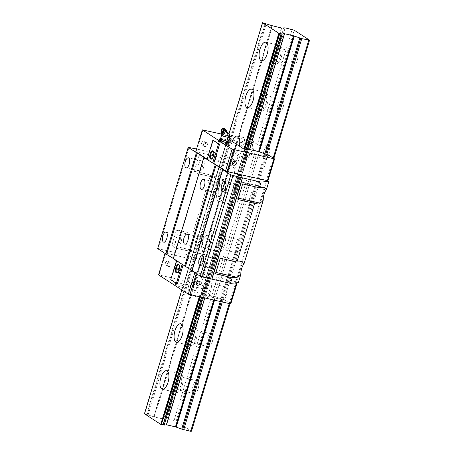 <?xml version="1.0" encoding="UTF-8"?>
<svg xmlns="http://www.w3.org/2000/svg" width="454" height="454" viewBox="0 0 454 454"><rect width="100%" height="100%" fill="white"/><g stroke="black" fill="none" stroke-linecap="round" stroke-linejoin="round"><path stroke-width="0.34" stroke-dasharray="2.27 1.7" d="M223.584 244.065A6.6 2.843 -77.1 0 0 222.556 236.012A6.6 2.843 -77.1 0 0 218.573 240.819A6.6 2.843 -77.1 0 0 219.6 248.877A6.6 2.843 -77.1 0 0 223.584 244.065M240.637 247.986A6.6 2.843 -77.1 0 0 239.604 239.928A6.6 2.843 -77.1 0 0 235.62 244.734A6.6 2.843 -77.1 0 0 236.648 252.793A6.6 2.843 -77.1 0 0 240.637 247.986M224.696 194.596A9.489 4.086 -77.1 0 0 223.22 183.013A9.489 4.086 -77.1 0 0 217.489 189.925A9.489 4.086 -77.1 0 0 218.38 201.258A9.489 4.086 -77.1 0 0 218.97 201.508A9.489 4.086 -77.1 0 0 224.696 194.596M238.849 197.848A9.489 4.086 -77.1 0 0 237.374 186.265A9.489 4.086 -77.1 0 0 231.642 193.183A9.489 4.086 -77.1 0 0 232.533 204.51A9.489 4.086 -77.1 0 0 233.123 204.76A9.489 4.086 -77.1 0 0 238.849 197.848M280.26 56.353A6.6 2.843 -77.1 0 0 279.233 48.3A6.6 2.843 -77.1 0 0 275.243 53.107A6.6 2.843 -77.1 0 0 276.276 61.165A6.6 2.843 -77.1 0 0 280.26 56.353M297.308 60.274A6.6 2.843 -77.1 0 0 296.28 52.216A6.6 2.843 -77.1 0 0 292.297 57.022A6.6 2.843 -77.1 0 0 293.324 65.081A6.6 2.843 -77.1 0 0 297.308 60.274M196.344 338.633A9.489 4.086 -77.1 0 0 194.868 327.05A9.489 4.086 -77.1 0 0 189.136 333.962A9.489 4.086 -77.1 0 0 190.027 345.295A9.489 4.086 -77.1 0 0 190.618 345.545A9.489 4.086 -77.1 0 0 196.344 338.633M237.754 197.138A6.6 2.843 -77.1 0 0 236.727 189.08A6.6 2.843 -77.1 0 0 232.737 193.892A6.6 2.843 -77.1 0 0 233.77 201.951A6.6 2.843 -77.1 0 0 237.754 197.138M254.802 201.06A6.6 2.843 -77.1 0 0 253.775 193.001A6.6 2.843 -77.1 0 0 249.791 197.808A6.6 2.843 -77.1 0 0 250.818 205.866A6.6 2.843 -77.1 0 0 254.802 201.06M181.084 384.85A6.6 2.843 -77.1 0 0 180.051 376.792A6.6 2.843 -77.1 0 0 176.067 381.604A6.6 2.843 -77.1 0 0 177.094 389.663A6.6 2.843 -77.1 0 0 181.084 384.85M198.131 388.772A6.6 2.843 -77.1 0 0 197.098 380.713A6.6 2.843 -77.1 0 0 193.115 385.52A6.6 2.843 -77.1 0 0 194.142 393.578A6.6 2.843 -77.1 0 0 198.131 388.772M281.355 57.068A9.489 4.086 -77.1 0 0 279.88 45.485A9.489 4.086 -77.1 0 0 274.148 52.397A9.489 4.086 -77.1 0 0 275.039 63.725A9.489 4.086 -77.1 0 0 275.629 63.98A9.489 4.086 -77.1 0 0 281.355 57.068M232.187 141.472A9.489 4.086 -77.1 0 0 231.659 142.999A9.489 4.086 -77.1 0 0 232.544 154.332A9.489 4.086 -77.1 0 0 233.135 154.581A9.489 4.086 -77.1 0 0 238.866 147.669A9.489 4.086 -77.1 0 0 239.286 146.069M253.02 150.921A9.489 4.086 -77.1 0 0 251.539 139.338A9.489 4.086 -77.1 0 0 245.813 146.25A9.489 4.086 -77.1 0 0 246.698 157.583A9.489 4.086 -77.1 0 0 247.288 157.833A9.489 4.086 -77.1 0 0 253.02 150.921M267.19 103.994A9.489 4.086 -77.1 0 0 265.709 92.412A9.489 4.086 -77.1 0 0 259.977 99.324A9.489 4.086 -77.1 0 0 260.868 110.651A9.489 4.086 -77.1 0 0 261.459 110.907A9.489 4.086 -77.1 0 0 267.19 103.994M210.531 241.522A9.489 4.086 -77.1 0 0 209.05 229.945A9.489 4.086 -77.1 0 0 203.324 236.857A9.489 4.086 -77.1 0 0 204.209 248.185A9.489 4.086 -77.1 0 0 204.799 248.44A9.489 4.086 -77.1 0 0 210.531 241.522M224.685 244.78A9.489 4.086 -77.1 0 0 223.203 233.197A9.489 4.086 -77.1 0 0 217.472 240.109A9.489 4.086 -77.1 0 0 218.363 251.437A9.489 4.086 -77.1 0 0 218.953 251.692A9.489 4.086 -77.1 0 0 224.685 244.78M209.419 290.997A6.6 2.843 -77.1 0 0 208.386 282.938A6.6 2.843 -77.1 0 0 204.402 287.745A6.6 2.843 -77.1 0 0 205.429 295.804A6.6 2.843 -77.1 0 0 209.419 290.997M226.467 294.913A6.6 2.843 -77.1 0 0 225.439 286.854A6.6 2.843 -77.1 0 0 221.45 291.667A6.6 2.843 -77.1 0 0 222.483 299.725A6.6 2.843 -77.1 0 0 226.467 294.913M182.179 385.56A9.489 4.086 -77.1 0 0 180.698 373.983A9.489 4.086 -77.1 0 0 174.972 380.895A9.489 4.086 -77.1 0 0 175.857 392.222A9.489 4.086 -77.1 0 0 176.447 392.477A9.489 4.086 -77.1 0 0 182.179 385.56M195.248 337.924A6.6 2.843 -77.1 0 0 194.221 329.865A6.6 2.843 -77.1 0 0 190.237 334.677A6.6 2.843 -77.1 0 0 191.265 342.73A6.6 2.843 -77.1 0 0 195.248 337.924M212.296 341.839A6.6 2.843 -77.1 0 0 211.269 333.786A6.6 2.843 -77.1 0 0 207.285 338.593A6.6 2.843 -77.1 0 0 208.312 346.652A6.6 2.843 -77.1 0 0 212.296 341.839M191.963 295.196A9.489 4.086 -77.1 0 0 196.361 288.455A9.489 4.086 -77.1 0 0 194.885 276.872A9.489 4.086 -77.1 0 0 189.153 283.784A9.489 4.086 -77.1 0 0 189.454 294.567M210.514 291.706A9.489 4.086 -77.1 0 0 209.033 280.124A9.489 4.086 -77.1 0 0 203.307 287.036A9.489 4.086 -77.1 0 0 204.192 298.363A9.489 4.086 -77.1 0 0 204.782 298.619A9.489 4.086 -77.1 0 0 210.514 291.706M266.089 103.285A6.6 2.843 -77.1 0 0 265.062 95.227A6.6 2.843 -77.1 0 0 261.078 100.033A6.6 2.843 -77.1 0 0 262.106 108.092A6.6 2.843 -77.1 0 0 266.089 103.285M283.143 107.201A6.6 2.843 -77.1 0 0 282.11 99.142A6.6 2.843 -77.1 0 0 278.126 103.955A6.6 2.843 -77.1 0 0 279.153 112.007A6.6 2.843 -77.1 0 0 283.143 107.201M251.925 150.212A6.6 2.843 -77.1 0 0 250.892 142.153A6.6 2.843 -77.1 0 0 246.908 146.965A6.6 2.843 -77.1 0 0 247.935 155.018A6.6 2.843 -77.1 0 0 251.925 150.212M268.972 154.127A6.6 2.843 -77.1 0 0 267.945 146.075A6.6 2.843 -77.1 0 0 263.956 150.881A6.6 2.843 -77.1 0 0 264.988 158.94A6.6 2.843 -77.1 0 0 268.972 154.127M144.48 413.753L154.445 416.982L163.389 419.036L165.744 418.758L283.812 27.694M153.685 416.681L271.753 25.617M148.18 414.723L266.248 23.653M229.934 303.925L273.853 158.452M165.744 418.758L176.135 421.278L191.497 431.226M176.135 421.278L294.203 30.208M220.196 301.689L264.847 153.798L221.07 298.806L215.559 296.848L259.342 151.84L214.492 300.378M221.143 301.904L265.789 154.019L222.012 299.027L221.07 298.806M222.216 302.148L266.833 154.388L223.05 299.396L222.012 299.027M163.553 418.951L281.594 27.995M201.48 297.387L246.108 149.57L202.331 294.578L200.106 294.056L183.774 283.466L185.992 283.994L229.775 138.986L237.567 141.671L246.511 143.725L248.866 143.447L251.374 143.895L244.785 139.628L238.185 161.488L195.736 151.732M201.689 297.432L246.34 149.548L202.331 294.578M229.185 303.754L273.183 158.02M146.653 414.298L264.722 23.233M204.623 298.108L249.467 149.57L205.69 294.578L203.506 294.771L247.282 149.763L202.632 297.648M174.064 420.54L292.138 29.476M167.1 418.94L285.169 27.87M147.232 414.508L265.306 23.438M166.686 418.974L284.754 27.91M223.856 130.253A0.715 0.55 -22.3 0 1 222.698 129.816A0.715 0.55 -22.3 0 1 223.856 130.253M226.313 130.179A2.724 2.1 -22.3 0 1 225.82 132.716A2.724 2.1 -22.3 0 1 222.818 133.612A2.724 2.1 -22.3 0 1 221.325 132.222M224.775 128.783A1.941 1.493 -22.3 0 1 224.804 130.695A1.941 1.493 -22.3 0 1 222.522 131.49A1.941 1.493 -22.3 0 1 221.439 130.145M224.089 136.455L223.289 136.274L225.939 136.166L226.983 135.479M220.553 138.657A4.126 0.579 -163.2 0 1 221.331 138.555A4.126 0.579 -163.2 0 1 224.957 139.389A4.126 0.579 -163.2 0 1 228.129 140.683A4.126 0.579 -163.2 0 1 228.447 141.041M226.421 131.075A2.474 1.907 -22.3 0 1 226.518 131.263A2.474 1.907 -22.3 0 1 226.398 132.744A2.474 1.907 -22.3 0 1 223.22 134.151A2.474 1.907 -22.3 0 1 223.062 134.106A2.474 1.907 -22.3 0 1 221.938 133.141A2.474 1.907 -22.3 0 1 221.887 132.988M227.942 132.733L226.62 135.394L223.396 136.115L221.541 134.225M223.289 136.274L221.66 134.52L222.613 133.317M223.396 136.115L223.516 136.404M226.983 135.474L227.545 134.798A2.889 2.225 157.7 0 1 227.477 134.917A2.883 2.219 157.7 0 0 226.086 132.148A2.883 2.219 157.7 0 0 222.409 133.754L222.295 135.332M226.62 135.394L226.739 135.684M225.939 136.166L227.477 134.917M222.744 133.187A2.889 2.225 157.7 0 0 222.517 133.527M227.062 132.279A2.889 2.225 157.7 0 1 227.289 132.466L227.363 132.54A2.889 2.225 157.7 0 1 227.596 134.696L227.545 134.798M228.487 140.916L227.227 140.099L222.693 138.68L220.604 138.487M219.475 140.059L219.021 141.557L220.831 142.732L225.366 144.151L228.09 144.4L228.572 142.806M228.09 144.4L226.279 143.226L227.227 140.099M227.987 132.789L227.363 132.54M220.831 142.732L221.37 140.95M225.366 144.151L225.905 142.363M219.021 141.557L221.745 141.807L222.693 138.68M226.279 143.226L221.745 141.807M227.596 134.696L228.107 133.079M211.195 159.172A4.29 1.844 -77.1 0 0 211.269 159.223A4.29 1.844 -77.1 0 0 211.536 159.337A4.29 1.844 -77.1 0 0 214.129 156.216A4.29 1.844 -77.1 0 0 213.459 150.978A4.29 1.844 -77.1 0 0 213.074 150.978M212.313 155.96L212.336 155.966A0.823 0.358 -77.1 0 0 212.336 155.966A0.823 0.358 -77.1 0 0 212.835 155.364A0.823 0.358 -77.1 0 0 212.705 154.36A0.823 0.358 -77.1 0 0 212.693 154.354L212.682 154.354M217.528 188.665A5.159 2.219 -77.1 0 0 216.723 182.372A5.159 2.219 -77.1 0 0 213.613 186.129A5.159 2.219 -77.1 0 0 214.413 192.422A5.159 2.219 -77.1 0 0 217.528 188.665M202.302 167.112A5.159 2.219 -77.1 0 0 201.497 160.818A5.159 2.219 -77.1 0 0 198.387 164.575A5.159 2.219 -77.1 0 0 199.187 170.869A5.159 2.219 -77.1 0 0 202.302 167.112M212.438 185.368A8.251 3.553 102.9 0 1 217.421 179.353A8.251 3.553 102.9 0 1 217.931 179.574A8.251 3.553 102.9 0 1 218.703 189.426A8.251 3.553 102.9 0 1 213.721 195.436A8.251 3.553 102.9 0 1 212.438 185.368M225.246 190.93A8.251 3.553 -77.1 0 0 223.958 180.857A8.251 3.553 -77.1 0 0 218.976 186.866A8.251 3.553 -77.1 0 0 220.264 196.94A8.251 3.553 -77.1 0 0 225.246 190.93M165.404 262.917A2.145 1.912 -57.1 0 1 169.177 263.785A2.145 1.912 -57.1 0 1 166.124 265.153A2.145 1.912 -57.1 0 1 165.404 262.917M167.288 264.137A2.145 1.912 -57.1 0 1 171.062 265.005A2.145 1.912 -57.1 0 1 167.288 264.137M195.907 240.115A8.251 3.553 102.9 0 1 200.889 234.105A8.251 3.553 102.9 0 1 201.4 234.326A8.251 3.553 102.9 0 1 202.172 244.178A8.251 3.553 102.9 0 1 197.195 250.188A8.251 3.553 102.9 0 1 195.907 240.115M208.715 245.676A8.251 3.553 -77.1 0 0 207.427 235.609A8.251 3.553 -77.1 0 0 202.444 241.619A8.251 3.553 -77.1 0 0 203.732 251.692A8.251 3.553 -77.1 0 0 208.715 245.676M201.65 142.862A2.145 1.912 -57.1 0 1 205.424 143.725A2.145 1.912 -57.1 0 1 201.65 142.862M203.534 144.077A2.145 1.912 -57.1 0 1 207.308 144.945A2.145 1.912 -57.1 0 1 204.255 146.313A2.145 1.912 -57.1 0 1 203.534 144.077M183.529 287.666A5.363 0.749 -163.2 0 1 175.624 285.027A5.363 0.749 -163.2 0 1 175.21 284.562A5.363 0.749 -163.2 0 1 179.409 285.067A5.363 0.749 -163.2 0 1 185.062 287.195A5.363 0.749 -163.2 0 1 185.476 287.66A5.363 0.749 -163.2 0 1 183.529 287.666M185.624 285.316A5.363 0.749 -163.2 0 1 186.044 285.782A5.363 0.749 -163.2 0 1 184.097 285.787A5.363 0.749 -163.2 0 1 176.192 283.148A5.363 0.749 -163.2 0 1 175.772 282.683A5.363 0.749 -163.2 0 1 179.977 283.188A5.363 0.749 -163.2 0 1 185.624 285.316M175.953 238.878A5.159 2.219 102.9 0 1 179.063 235.121A5.159 2.219 102.9 0 1 179.869 241.414A5.159 2.219 102.9 0 1 176.754 245.171A5.159 2.219 102.9 0 1 175.953 238.878M198.012 281.179A2.145 1.912 122.9 0 0 194.238 281.594A2.145 1.912 122.9 0 0 196.122 284.096M212.307 243.503C210.73 241.04 208.397 239.23 205.31 238.083L192.842 233.645L176.51 229.889L171.788 245.535L188.121 249.286L202.223 254.2C204.777 254.762 207.092 254.649 209.181 253.848A8.251 3.553 102.9 0 0 211.53 249.184A8.251 3.553 102.9 0 0 212.307 243.503L231.614 179.546A8.251 3.553 -77.1 0 0 233.963 174.881A8.251 3.553 -77.1 0 0 234.741 169.2L237.249 160.881L238.185 161.488M231.614 179.546C229.525 180.346 227.21 180.459 224.656 179.898L210.554 174.983L194.221 171.232L198.943 155.586L215.275 159.343L227.743 163.781C230.831 164.927 233.163 166.737 234.741 169.2M194.221 171.232L197.984 173.666A8.251 3.553 -77.1 0 0 198.494 173.888A8.251 3.553 -77.1 0 0 203.477 167.878A8.251 3.553 -77.1 0 0 202.705 158.026L198.943 155.586M238.662 190.663A5.159 2.219 -77.1 0 0 237.856 184.369A5.159 2.219 -77.1 0 0 234.741 188.126A5.159 2.219 -77.1 0 0 235.547 194.42A5.159 2.219 -77.1 0 0 238.662 190.663M177.979 269.682L178.002 269.687A0.823 0.358 -77.1 0 0 178.002 269.687A0.823 0.358 -77.1 0 0 178.496 269.086A0.823 0.358 -77.1 0 0 178.371 268.081A0.823 0.358 -77.1 0 0 178.36 268.081L178.348 268.076M242.669 183.91L239.059 181.572A8.251 3.553 -77.1 0 0 238.549 181.35A8.251 3.553 -77.1 0 0 233.566 187.366A8.251 3.553 -77.1 0 0 234.338 197.218L237.941 199.55M212.307 262.429A5.159 2.219 102.9 0 1 215.423 258.672A5.159 2.219 102.9 0 1 216.229 264.966A5.159 2.219 102.9 0 1 213.113 268.723A5.159 2.219 102.9 0 1 212.307 262.429M176.856 272.894A4.29 1.844 -77.1 0 0 176.935 272.945A4.29 1.844 -77.1 0 0 177.202 273.064A4.29 1.844 -77.1 0 0 179.79 269.937A4.29 1.844 -77.1 0 0 179.126 264.699A4.29 1.844 -77.1 0 0 178.74 264.699M218.839 141.892A5.363 0.749 16.8 0 0 224.492 144.02A5.363 0.749 16.8 0 0 228.691 144.531A5.363 0.749 16.8 0 0 228.271 144.06A5.363 0.749 16.8 0 0 221.518 141.659A5.363 0.749 16.8 0 0 218.419 141.427A5.363 0.749 16.8 0 0 218.839 141.892M234.258 161.119A2.145 1.912 122.9 0 0 230.484 161.539A2.145 1.912 122.9 0 0 232.369 164.042M215.508 273.853L211.904 271.52A8.251 3.553 102.9 0 1 211.133 261.669A8.251 3.553 102.9 0 1 216.115 255.653A8.251 3.553 102.9 0 1 216.626 255.874L220.235 258.212M176.51 229.889L180.272 232.329A8.251 3.553 102.9 0 1 181.044 242.181A8.251 3.553 102.9 0 1 176.061 248.19A8.251 3.553 102.9 0 1 175.55 247.969L171.788 245.535M200.997 243.412A5.159 2.219 -77.1 0 0 200.197 237.119A5.159 2.219 -77.1 0 0 197.081 240.875A5.159 2.219 -77.1 0 0 197.887 247.169A5.159 2.219 -77.1 0 0 200.997 243.412M207.075 159.382L207.489 159.348L213.238 140.303M228.952 139.378L227.556 138.459L229.775 138.986M157.64 248.605L186.407 254.955L206.672 262.168L207.609 262.775L165.154 253.02L194.925 272.304L194.811 272.684M165.154 253.02L165.04 253.4M183.058 265.068L183.172 264.688M176.907 260.636L171.158 279.681L177.423 283.733M185.992 283.994L193.79 286.678L202.972 288.75L246.675 143.64M192.116 270.692L192.382 270.868L192.053 270.896M173.309 258.513L173.576 258.689L173.246 258.718M194.925 272.304L237.391 282.065L237.175 282.774M238.327 282.672L237.391 282.065M244.785 139.628L243.242 139.077L236.642 160.937M202.961 129.821L196.361 151.681M243.242 139.077L221.569 134.095M173.576 258.689L204.158 157.402M215.559 296.848L205.69 294.578M228.771 142.142A5.363 0.749 16.8 0 0 222.085 139.781A5.363 0.749 16.8 0 0 219.674 139.395M186.577 284.204L230.354 139.196M187.519 284.42L231.302 139.412M246.749 143.742L202.966 288.738L246.749 143.731M230.791 303.925L224.202 299.663L223.05 299.396M267.985 154.655L224.202 299.663M158.463 248.537L189.046 147.249M215.275 159.343L216.984 153.668L196.565 148.98M192.842 233.645L210.554 174.983M186.407 254.955L188.121 249.286M206.059 262.225L199.459 284.085L158.554 274.88M165.778 252.969L159.178 274.829M192.382 270.868L222.965 169.58M202.898 288.648L205.083 288.455L248.866 143.447M205.083 288.455L206.439 288.636L250.216 143.629M206.439 288.636L207.591 288.903L251.374 143.895M196.491 272.86L196.264 273.626M236.772 282.121L236.562 282.825M207.591 288.903L201.008 284.635L199.459 284.085M203.506 294.771L202.558 294.555M206.672 262.168L209.181 253.848M207.155 159.133L207.489 159.348M237.249 160.881L216.984 153.668M207.609 262.775L201.008 284.635M171.158 279.681L170.744 279.715M193.024 286.378L236.806 141.37M206.025 288.67L249.808 143.663M224.026 143.282L223.084 142.675L224.026 143.282M153.98 416.823L272.048 25.759M154.445 416.982L272.519 25.912M181.85 289.97L229.009 133.788M199.255 296.871L200.106 294.056M214.18 300.304L215.264 296.706M144.735 413.798L262.804 22.734M166.278 424.791L284.352 33.727M163.389 419.036L281.463 27.972M199.851 297.012L200.685 294.254M204.754 298.136L205.855 294.493M213.698 300.19L214.799 296.547M281.701 27.989L163.627 419.053L281.69 27.995M226.557 135.837A4.126 0.579 -163.2 0 1 229.247 136.977A4.126 0.579 -163.2 0 1 229.571 137.335M221.671 134.952A4.126 0.579 -163.2 0 1 222.182 134.832M227.743 163.781L202.705 158.026M264.103 187.326L239.059 181.572M241.67 261.629L216.626 255.874M205.31 238.083L180.272 232.329M183.808 283.5L227.585 138.493M200.589 253.724L175.55 247.969M184.074 283.495L227.857 138.487M223.022 179.421L197.984 173.666M202.734 288.733L246.511 143.725M215.934 272.445L211.904 271.52M205.622 294.487L249.399 149.48L205.617 294.476M238.367 198.143L234.338 197.218M193.79 286.678L237.567 141.671M193.319 286.519L237.102 141.512M239.604 239.928L222.556 236.012M237.374 186.265L223.22 183.013M296.28 52.216L279.233 48.3M194.868 327.05L180.715 323.798M253.775 193.001L236.727 189.08M197.098 380.713L180.051 376.792M279.88 45.485L265.726 42.233M251.539 139.338L237.385 136.087M265.709 92.412L251.556 89.16M223.203 233.197L209.05 229.945M225.439 286.854L208.386 282.938M180.698 373.983L166.544 370.725M211.269 333.786L194.221 329.865M209.033 280.124L194.885 276.872M282.11 99.142L265.062 95.227M267.945 146.075L250.892 142.153M264.988 158.94L247.935 155.018M279.153 112.007L262.106 108.092M204.782 298.619L190.635 295.367M208.312 346.652L191.265 342.73M176.447 392.477L162.294 389.22M222.483 299.725L205.429 295.804M218.953 251.692L204.799 248.44M261.459 110.907L247.305 107.655M247.288 157.833L233.135 154.581M166.278 424.779L284.346 33.709M275.629 63.98L261.476 60.728M194.142 393.578L177.094 389.663M250.818 205.866L233.77 201.951M181.816 289.947L228.975 133.743M190.618 345.545L176.464 342.293M293.324 65.081L276.276 61.165M233.123 204.76L218.97 201.508M236.648 252.793L219.6 248.877M221.938 133.141L222.068 132.568M226.518 131.263L225.439 130.843M223.147 131.467L222.664 131.83M223.062 134.106L221.802 133.249M226.699 131.285L226.398 132.744M223.646 129.43A0.823 0.823 0 0 0 222.698 129.816M213.459 150.978L212.733 150.807M216.723 182.372L203.659 179.37M201.497 160.818L188.433 157.816M223.958 180.857L217.421 179.353M170.341 262.77L168.457 261.549M207.427 235.609L200.889 234.105M206.587 142.709L204.703 141.495M186.044 285.782L185.476 287.66M179.063 235.121L165.999 232.119M197.291 280.226L199.175 281.446M237.856 184.369L224.792 181.367M264.71 187.366L238.549 181.35M215.423 258.672L202.359 255.67M179.126 264.699L178.399 264.529M228.691 144.531L229.259 142.652M233.543 160.171L235.422 161.386M242.277 261.669L216.115 255.653M200.197 237.119L187.133 234.116M197.887 247.169L184.823 244.167M202.223 254.2L176.061 248.19M231.211 163.769L233.089 164.989M183.774 283.466L227.556 138.459M218.419 141.427L218.987 139.548M177.202 273.064L176.475 272.894M213.113 268.723L200.049 265.721M235.547 194.42L222.483 191.418M224.656 179.898L198.494 173.888M194.959 283.829L196.843 285.044M176.754 245.171L163.69 242.169M175.772 282.683L175.21 284.562M204.255 146.313L202.371 145.093M203.732 251.692L197.195 250.188M168.008 266.367L166.124 265.153M220.264 196.94L213.721 195.436M199.187 170.869L186.123 167.867M214.413 192.422L201.349 189.42M211.536 159.337L210.809 159.172"/><path stroke-width="0.68" d="M182.196 335.381A9.489 4.086 -77.1 0 0 180.715 323.798A9.489 4.086 -77.1 0 0 174.983 330.711A9.489 4.086 -77.1 0 0 175.874 342.044A9.489 4.086 -77.1 0 0 176.464 342.293A9.489 4.086 -77.1 0 0 182.196 335.381M267.202 53.81A9.489 4.086 -77.1 0 0 265.726 42.233A9.489 4.086 -77.1 0 0 259.994 49.145A9.489 4.086 -77.1 0 0 260.885 60.473A9.489 4.086 -77.1 0 0 261.476 60.728A9.489 4.086 -77.1 0 0 267.202 53.81M239.286 146.069A9.489 4.086 -77.1 0 0 237.385 136.087A9.489 4.086 -77.1 0 0 232.187 141.472M253.037 100.743A9.489 4.086 -77.1 0 0 251.556 89.16A9.489 4.086 -77.1 0 0 245.824 96.072A9.489 4.086 -77.1 0 0 246.715 107.399A9.489 4.086 -77.1 0 0 247.305 107.655A9.489 4.086 -77.1 0 0 253.037 100.743M168.025 382.308A9.489 4.086 -77.1 0 0 166.544 370.725A9.489 4.086 -77.1 0 0 160.818 377.637A9.489 4.086 -77.1 0 0 161.703 388.97A9.489 4.086 -77.1 0 0 162.294 389.22A9.489 4.086 -77.1 0 0 168.025 382.308M271.753 25.617L281.463 27.972L285.169 27.87L294.203 30.208L309.566 40.162L301.779 38.63L293.528 35.787L284.584 33.732L282.235 34.01L278.835 33.29L262.503 22.7L271.753 25.617M204.623 298.108L166.346 424.882L164.161 425.075L160.761 424.359L144.48 413.753M189.454 294.567A9.489 4.086 -77.1 0 0 190.044 295.111A9.489 4.086 -77.1 0 0 190.635 295.367A9.489 4.086 -77.1 0 0 191.963 295.196M220.196 301.689L181.725 429.109L190.674 431.3L191.497 431.226L229.934 303.925M273.853 158.452L309.566 40.162M221.569 134.095L202.336 129.872L232.102 149.156L274.568 158.917L267.985 154.655L264.847 153.798L299.799 38.045M182.673 429.331L221.143 301.904M265.789 154.019L300.741 38.261M183.711 429.7L222.216 302.148M266.833 154.388L301.779 38.63M162.986 424.882L201.48 297.387M284.42 33.817L249.467 149.57L247.282 149.763L246.108 149.57L281.06 33.812M163.219 424.859L201.689 297.432M246.34 149.548L281.287 33.789M181.725 429.109L175.46 426.851L166.38 424.774M176.22 427.152L214.492 300.378M264.847 153.798L259.342 151.84L294.288 36.087M190.674 431.3L229.185 303.754M273.183 158.02L308.748 40.23M164.161 425.075L202.632 297.648M247.282 149.763L282.235 34.01M227.062 132.279A2.889 2.225 157.7 0 0 226.217 131.904A2.889 2.225 157.7 0 0 224.849 131.904L226.245 131.195L226.126 130.9L227.987 132.789M221.802 133.249L221.325 132.222A2.724 2.1 -22.3 0 1 221.302 131.722A2.724 2.1 -22.3 0 1 225.053 129.356A2.724 2.1 -22.3 0 1 225.984 129.81A2.724 2.1 -22.3 0 1 226.313 130.179L226.699 131.285M221.302 131.722L221.439 130.145A1.941 1.493 -22.3 0 1 224.111 128.459A1.941 1.493 -22.3 0 1 224.775 128.783L225.984 129.81M225.905 142.363L226.308 141.024L224.043 140.314A4.126 0.579 -163.2 0 1 220.871 139.015A4.126 0.579 -163.2 0 1 220.553 138.657L221.671 134.952A4.126 0.579 -163.2 0 0 221.989 135.309A4.126 0.579 -163.2 0 0 226.336 136.943A4.126 0.579 -163.2 0 0 229.571 137.335L228.447 141.041A4.126 0.579 -163.2 0 1 227.67 141.149A4.126 0.579 -163.2 0 1 224.043 140.314L221.773 139.599L219.969 138.43L220.604 138.487M221.887 132.988A2.474 1.907 -22.3 0 1 222.732 130.911A2.474 1.907 -22.3 0 1 225.246 130.281A2.474 1.907 -22.3 0 1 226.421 131.075M221.944 134.27L221.541 134.225L221.819 133.198L222.903 131.62L224.282 130.917L226.126 130.9M222.903 131.62L222.517 133.527M222.744 133.187A2.889 2.225 157.7 0 1 224.719 131.932L223.022 131.91M228.572 142.806L229.032 141.268L228.487 140.916M227.289 132.466L226.245 131.195M219.475 140.059L219.969 138.43M221.37 140.95L221.773 139.599M226.308 141.024L229.032 141.268M213.403 156.045A4.29 1.844 -77.1 0 0 212.733 150.807A4.29 1.844 -77.1 0 0 210.14 153.934A4.29 1.844 -77.1 0 0 210.542 159.059A4.29 1.844 -77.1 0 0 210.809 159.172A4.29 1.844 -77.1 0 0 213.403 156.045M213.074 150.978A4.29 1.844 -77.1 0 0 210.866 154.105A4.29 1.844 -77.1 0 0 211.195 159.172M212.812 155.359A0.823 0.358 -77.1 0 0 212.682 154.354A0.823 0.358 -77.1 0 0 212.183 154.956A0.823 0.358 -77.1 0 0 212.313 155.96A0.823 0.358 -77.1 0 0 212.812 155.359M212.693 154.354A0.823 0.358 -77.1 0 0 212.205 154.962A0.823 0.358 -77.1 0 0 212.324 155.966M204.465 185.663A5.159 2.219 -77.1 0 0 203.659 179.37A5.159 2.219 -77.1 0 0 200.549 183.127A5.159 2.219 -77.1 0 0 201.031 189.284A5.159 2.219 -77.1 0 0 201.349 189.42A5.159 2.219 -77.1 0 0 204.465 185.663M189.239 164.11A5.159 2.219 -77.1 0 0 188.433 157.816A5.159 2.219 -77.1 0 0 185.323 161.573A5.159 2.219 -77.1 0 0 185.805 167.73A5.159 2.219 -77.1 0 0 186.123 167.867A5.159 2.219 -77.1 0 0 189.239 164.11M166.805 238.412A5.159 2.219 -77.1 0 0 165.999 232.119A5.159 2.219 -77.1 0 0 162.89 235.876A5.159 2.219 -77.1 0 0 163.372 242.033A5.159 2.219 -77.1 0 0 163.69 242.169A5.159 2.219 -77.1 0 0 166.805 238.412M198.619 281.213A2.145 1.912 122.9 0 0 196.843 285.044A2.145 1.912 122.9 0 0 199.175 281.446A2.145 1.912 122.9 0 0 198.619 281.213M196.122 284.096A2.145 1.912 122.9 0 0 198.012 281.179M225.593 187.661A5.159 2.219 -77.1 0 0 224.792 181.367A5.159 2.219 -77.1 0 0 221.677 185.124A5.159 2.219 -77.1 0 0 222.159 191.282A5.159 2.219 -77.1 0 0 222.483 191.418A5.159 2.219 -77.1 0 0 225.593 187.661M178.473 269.08A0.823 0.358 -77.1 0 0 178.348 268.076A0.823 0.358 -77.1 0 0 177.849 268.677A0.823 0.358 -77.1 0 0 177.979 269.682A0.823 0.358 -77.1 0 0 178.473 269.08M178.36 268.081A0.823 0.358 -77.1 0 0 177.872 268.683A0.823 0.358 -77.1 0 0 177.991 269.687M266.396 189.704L264.71 187.366L259.359 187.746L242.669 183.91L237.941 199.55L254.637 203.386L259.382 202.972C260.624 202.813 261.918 201.843 263.269 200.049A8.251 3.553 -77.1 0 1 264.052 194.369A8.251 3.553 -77.1 0 1 266.396 189.704L268.904 181.384L267.968 180.777L274.568 158.917M203.159 261.964A5.159 2.219 -77.1 0 0 202.359 255.67A5.159 2.219 -77.1 0 0 199.244 259.427A5.159 2.219 -77.1 0 0 199.726 265.584A5.159 2.219 -77.1 0 0 200.049 265.721A5.159 2.219 -77.1 0 0 203.159 261.964M179.069 269.767A4.29 1.844 -77.1 0 0 178.399 264.529A4.29 1.844 -77.1 0 0 175.806 267.656A4.29 1.844 -77.1 0 0 176.209 272.78A4.29 1.844 -77.1 0 0 176.475 272.894A4.29 1.844 -77.1 0 0 179.069 269.767M178.74 264.699A4.29 1.844 -77.1 0 0 176.532 267.826A4.29 1.844 -77.1 0 0 176.856 272.894M219.674 139.395A5.363 0.749 16.8 0 0 218.987 139.548A5.363 0.749 16.8 0 0 219.407 140.019A5.363 0.749 16.8 0 0 225.053 142.147A5.363 0.749 16.8 0 0 229.259 142.652A5.363 0.749 16.8 0 0 228.839 142.187A5.363 0.749 16.8 0 0 228.771 142.142M234.871 161.153A2.145 1.912 122.9 0 0 233.089 164.989A2.145 1.912 122.9 0 0 235.422 161.386A2.145 1.912 122.9 0 0 234.871 161.153M232.369 164.042A2.145 1.912 122.9 0 0 234.258 161.119M196.565 148.98L188.217 147.323L157.64 248.605L165.852 253.928L196.429 152.64L204.158 157.402L203.829 157.43L173.246 258.718L185.487 266.402L216.064 165.114L222.965 169.58L222.63 169.609L192.053 270.896L200.265 276.214L202.342 276.957L230.49 283.358L238.327 282.672L240.836 274.352C239.485 276.146 238.191 277.116 236.948 277.275L232.204 277.689L215.508 273.853L220.235 258.212L236.926 262.049L242.277 261.669L243.963 264.007L263.269 200.049M240.836 274.352A8.251 3.553 102.9 0 1 241.619 268.672A8.251 3.553 102.9 0 1 243.963 264.007M187.933 240.41A5.159 2.219 -77.1 0 0 187.133 234.116A5.159 2.219 -77.1 0 0 184.018 237.873A5.159 2.219 -77.1 0 0 184.5 244.031A5.159 2.219 -77.1 0 0 184.823 244.167A5.159 2.219 -77.1 0 0 187.933 240.41M212.824 140.337L207.075 159.382L212.71 163.031L218.459 143.986L213.238 140.303L219.503 144.361L213.749 163.406L225.502 171.016L227.074 171.572L267.968 180.777M232.102 149.156L225.502 171.016M233.674 149.712L227.074 171.572M246.108 149.57L243.883 149.048L228.952 139.378M165.04 253.4L158.554 274.88L188.325 294.164L230.791 303.925L237.175 282.774M194.811 272.684L188.325 294.164M176.458 260.795L170.744 279.715L176.379 283.364L177.423 283.733L183.058 265.068M185.487 266.402L192.116 270.692M165.852 253.928L173.309 258.513M200.265 276.214L230.842 174.932L242.357 177.837L211.78 279.125M222.63 169.609L230.842 174.932M259.342 151.84L249.501 149.462M188.217 147.323L196.429 152.64M202.342 276.957L232.925 175.67M196.264 273.626L189.891 294.72M236.562 282.825L230.172 303.981M236.926 262.049L254.637 203.386M259.359 187.746L261.073 182.071L242.357 177.837M261.073 182.071L268.904 181.384M213.749 163.406L212.71 163.031M202.336 129.872L195.736 151.732L207.155 159.133M203.829 157.43L216.064 165.114M242.567 177.82L211.984 279.108M230.49 283.358L232.204 277.689M184.653 266.106L215.236 164.819M176.379 283.364L182.094 264.449M273.955 158.974L267.355 180.834M219.503 144.361L218.459 143.986M166.68 254.223L197.263 152.936M144.463 413.804L181.85 289.97M229.009 133.788L262.537 22.734M160.761 424.359L199.255 296.871M243.883 149.048L278.835 33.29M175.925 427.01L214.18 300.304M259.047 151.698L293.993 35.94M161.34 424.558L199.851 297.012M244.462 149.247L279.414 33.488M166.516 424.796L204.754 298.136M249.632 149.485L284.584 33.732M175.46 426.851L213.698 300.19M258.581 151.54L293.528 35.787M236.948 277.275L215.934 272.445M259.382 202.972L238.367 198.143M144.434 413.77L181.816 289.947M228.975 133.743L262.503 22.7M221.938 133.141L222.068 132.568M229.571 137.335A4.126 4.126 0 0 0 226.813 132.193A4.126 4.126 0 0 0 221.671 134.952"/></g></svg>
